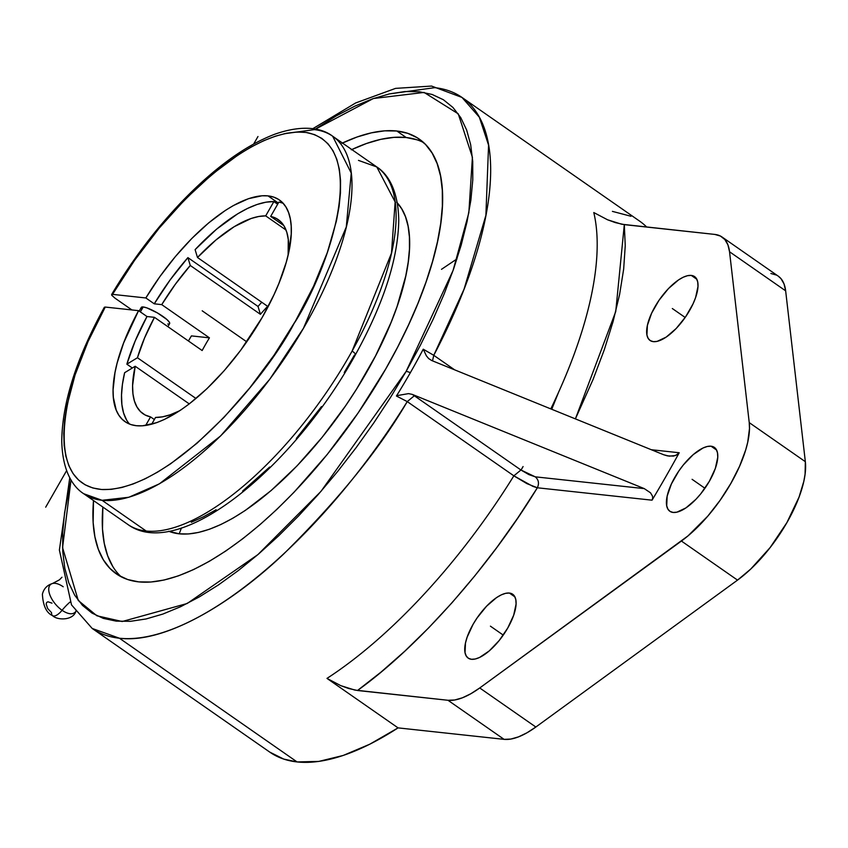 <?xml version="1.0" encoding="UTF-8"?>
<svg xmlns="http://www.w3.org/2000/svg" width="848" height="848" viewBox="0 0 848 848"><rect width="100%" height="100%" fill="white"/><g stroke="black" fill="none" stroke-linecap="round" stroke-linejoin="round"><path stroke-width="1.27" d="M344.256 372.473L354.453 355.026A7.961 1.76 -150.9 0 0 355.439 354.708A7.961 1.76 -150.9 0 0 352.121 351.051L391.49 253.128L395.147 201.962L376.788 166.95L358.46 160.378M396.429 396.016L398.443 395.369L396.429 396.016A317.576 127.645 124.9 0 0 410.368 372.664A317.576 127.645 124.9 0 0 423.247 349.196L433.763 355.312L432.512 360.856L433.763 355.312L423.247 349.196L426.343 355.778L428.643 358.556L431.717 360.527L663.666 454.74L431.717 360.527L428.643 358.556L426.343 355.778L423.247 349.196A317.576 127.645 124.9 0 1 410.368 372.664A12.444 2.449 -150.2 0 0 406.128 371.403L390.61 397.267L373.894 422.749L356.171 447.596L337.589 471.552L318.329 494.405L298.581 515.934L278.547 535.925L258.407 554.179L238.352 570.534L218.583 584.834L199.28 596.928L180.645 606.702L162.837 614.079L146.047 618.966L130.433 621.319L116.134 621.128L103.308 618.383L92.05 613.125L82.489 605.387L74.719 595.254L68.794 582.82L64.798 568.202L62.752 551.55L62.678 533.021L64.575 512.786L71.02 479.947L62.561 547.628L78.249 600.458L96.863 615.775L122.197 621.52L187.185 603.5L257.919 554.592L321 491.352L406.128 371.403A12.444 2.449 29.8 0 1 410.368 372.664A317.576 127.645 124.9 0 1 396.429 396.016L407.252 401.602C379.416 449.313 338.214 500.119 283.645 554.03C230.105 604.804 163.632 643.95 119.43 638.226L92.199 628.463L71.518 604.9L59.381 550.045L69.769 477.731M551.73 409.266L558.715 391.935M456.977 258.905L441.49 269.325M51.378 583.943A18.508 9.127 49.3 0 0 50.117 595.54A18.508 9.127 49.3 0 0 62.084 610.284A29.871 12.01 124.9 0 1 70.055 602.048A29.871 12.01 -55.1 0 0 62.084 610.284A18.508 9.127 49.3 0 0 75.037 612.245A18.508 9.127 49.3 0 1 62.084 610.284A11.946 4.802 124.9 0 1 52.703 615.733A11.946 4.802 -55.1 0 0 62.084 610.284A18.508 9.127 49.3 0 1 50.117 595.54A18.508 9.127 49.3 0 1 51.378 583.943A18.508 9.127 49.3 0 1 63.197 586.763M51.982 603.151L47.954 601.773L46.661 602.472L46.152 603.988L47.636 608.482L51.537 612.638A11.946 4.802 -55.1 0 0 52.703 615.733M104.505 308.015L104.357 307.241L105.258 307.061L138.563 310.665L123.628 342.942L117.109 363.177L114.989 372.632L113.091 389.815L113.346 397.373L116.218 410.114L118.826 415.17L122.176 419.294L126.246 422.442L130.995 424.594L136.38 425.717L142.591 425.802L156.657 422.664L164.385 419.463L180.857 409.966L189.443 403.754L206.891 388.734L224.169 370.703L240.599 350.383L262.286 317.3L273.968 294.754L278.801 283.656L286.221 262.361L288.723 252.354L291.224 234.133L291.193 226.087L290.302 218.858L288.564 212.519L285.999 207.113L282.617 202.714L278.473 199.354L273.586 197.075L268.01 195.877A135.065 54.293 124.9 0 1 279.384 199.958A135.065 54.293 124.9 0 1 254.824 329.671A135.065 54.293 124.9 0 1 136.38 425.717A135.065 54.293 124.9 0 1 125.016 421.647A135.065 54.293 124.9 0 1 138.563 310.665L146.98 316.527A135.065 54.293 -55.1 0 0 126.861 364.184L132.341 368L126.861 364.184L137.44 357.739L195.983 398.496L137.44 357.739L126.861 364.184L135.214 340.907L146.98 316.527L154.463 317.332L144.552 337.992L137.44 357.739A118.264 47.541 124.9 0 1 154.463 317.332L202.153 350.542A118.264 47.541 124.9 0 1 209.435 337.843L161.745 304.633L154.262 303.817L170.162 279.882L187.896 257.622L258.025 306.457L260.41 314.311L190.27 265.477L187.896 257.622L190.27 265.477L175.26 284.366L161.745 304.633A118.264 47.541 124.9 0 1 190.27 265.477L260.41 314.311A118.264 47.541 124.9 0 1 267.629 306.329L197.489 257.495L267.629 306.329A118.264 47.541 124.9 0 0 260.41 314.311L258.025 306.457L187.896 257.622A135.065 54.293 -55.1 0 0 154.262 303.817L145.845 297.966A135.065 54.293 124.9 0 1 268.01 195.877L278.324 203.064L268.01 195.877L262.032 195.782L248.528 198.665L233.37 205.566L225.324 210.452L208.703 222.865L191.86 238.415L175.377 256.562L159.848 276.649L145.845 297.966L154.262 303.817L161.745 304.633L209.435 337.843A118.264 47.541 -55.1 0 0 202.153 350.542L154.463 317.332L146.98 316.527L138.563 310.665L105.258 307.061C71.317 361.057 34.121 484.547 102.65 489.572C172.865 490.854 267.311 375.547 294.012 323.586C327.858 271.943 371.806 146.132 307.167 132.627C239.846 123.479 140.111 241.097 112.54 294.362L111.639 294.532L111.788 295.305L114.978 298.146L111.788 295.305M283.243 203.382A135.065 54.293 -55.1 0 0 278.865 202.11L270.671 216.42A118.264 47.541 124.9 0 1 278.197 219.6A118.264 47.541 124.9 0 1 288.119 255.047L288.278 239.518L286.825 232.363L284.303 226.395L280.73 221.71L276.162 218.371L270.671 216.42L278.865 202.11M126.5 419.824L123.575 412.934L121.9 404.655L121.518 395.094L122.43 384.388L124.624 372.707A135.065 54.293 -55.1 0 0 129.564 424.085M167.883 326.681L169.632 323.618A16.324 3.212 -150.2 0 0 159.996 314.481A16.324 3.212 -150.2 0 0 143.195 306.965L140.365 311.916L143.195 306.965A16.324 3.212 -150.2 0 0 141.298 307.389L139.178 311.099M131.928 309.955L114.978 298.146L131.928 309.955M126.882 523.757A217.819 87.556 -55.1 0 0 146.185 531.028A217.819 87.556 -55.1 0 0 352.121 351.051A217.819 87.556 -55.1 0 0 376.788 166.95L332.649 136.21A217.819 87.556 124.9 0 1 293.058 345.401A217.819 87.556 124.9 0 1 102.046 500.299L146.185 531.028A217.819 87.556 -55.1 0 0 352.121 351.051A7.961 1.76 29.1 0 1 355.439 354.708C383.731 303.383 398.168 258.513 398.751 220.141C398.178 188.574 386.805 173.268 376.788 166.95M283.921 133.793L314.322 129.638A217.819 87.556 124.9 0 1 332.649 136.21L351.242 173.066L346.281 226.999L303.478 328.229L269.759 379.247L220.565 435.989L159.392 483.848L128.832 497.267L102.046 500.299A217.819 87.556 124.9 0 1 83.708 493.727C73.787 487.462 62.466 472.315 61.756 441.119C62.158 403.044 76.341 358.428 104.336 307.283M179.723 410.729A118.264 47.541 124.9 0 1 155.544 417.449L162.498 416.845L170.13 414.82L179.723 410.729M283.794 225.557L270.671 216.42L283.794 225.557M188.426 340.981A158.682 63.78 124.9 0 1 191.425 335.893L209.435 337.843L191.425 335.893A158.682 63.78 124.9 0 0 188.426 340.981M397.32 202.905A200.849 80.73 -55.1 0 1 350.478 398.539A200.849 80.73 -55.1 0 1 179.214 533.827L168.699 531.24A200.849 80.73 -55.1 0 0 179.214 533.827L181.419 527.954L179.214 533.827L188.447 533.954L198.527 532.427L209.361 529.279L220.862 524.52L232.893 518.202L245.348 510.401L271.063 490.61L297.001 465.912L322.176 437.271L345.624 405.757L356.414 389.306L375.59 355.81L390.992 322.59L397.087 306.478L405.747 276.035L408.238 262L409.467 248.941L409.414 236.974L408.1 226.225L405.514 216.791L401.687 208.767L396.673 202.216M423.597 142.57A264.958 106.498 -55.1 0 0 406.181 137.514L396.832 131.005A264.958 106.498 124.9 0 1 419.135 138.998A264.958 106.498 124.9 0 1 370.968 393.451A264.958 106.498 124.9 0 1 138.627 581.866L150.796 582.025L164.099 580.021L178.398 575.856L193.556 569.58L209.435 561.249L225.865 550.956L242.708 538.777L259.785 524.848L276.946 509.298L294.012 492.275L327.222 454.475L358.153 412.912L385.596 369.177L397.691 347.023L408.524 324.954L418 303.192L426.035 281.939L432.544 261.407L437.462 241.786L440.748 223.278L442.37 206.043L442.306 190.259L440.568 176.077L437.155 163.632L432.12 153.043L425.495 144.414L417.354 137.821L407.771 133.337L396.832 131.005L384.663 130.836L371.36 132.85L357.061 137.005L341.903 143.28M778.135 276.056L780.966 278.621L784.018 283.91L785.651 290.843L729.545 251.771L727.913 244.839L724.86 239.549L720.44 236.051L714.779 234.419L621.679 224.232L607.55 219.78L593.791 212.541L607.55 219.78L615.362 222.611L624.308 224.635L615.743 311.523L575.4 418.88L593.091 379.416L604.232 349.917L613.104 321.498L619.602 294.468L623.662 269.134L625.241 245.772L624.308 224.635L714.779 234.419A87.111 35.012 124.9 0 1 722.104 237.048A87.111 35.012 124.9 0 1 729.545 251.771L749.24 422.622L749.494 428.537L747.703 442.296L745.678 449.97L739.509 466.4L730.806 483.508L720.037 500.405L707.762 516.167L688.014 535.883L479.735 687.961L470.82 693.749L462.414 697.798L454.729 699.992L447.977 700.278L504.083 739.35A87.111 35.012 -55.1 0 0 535.841 727.033L479.735 687.961L535.841 727.033L737.527 580.117L681.421 541.045L737.527 580.117A87.005 34.969 -55.1 0 0 805.346 461.694L749.24 422.622L805.346 461.694L785.651 290.843L729.545 251.771L749.24 422.622A87.005 34.969 124.9 0 1 681.421 541.045L479.735 687.961A87.111 35.012 124.9 0 1 447.977 700.278L357.506 690.495L381.123 672.019L404.931 651.063L428.675 627.849L452.09 602.652L474.901 575.739L496.886 547.416L517.778 517.98L537.346 487.78C539.349 483.413 538.65 479.767 535.247 476.83L528.855 474.594L520.937 470.004L513.856 475.834L520.937 470.004L535.247 476.83C538.65 479.767 539.349 483.413 537.346 487.78L526.937 483.646L513.856 475.834A323.544 130.051 124.9 0 1 326.989 678.4L398.062 727.881L369.792 744.205L343.196 755.462L318.806 761.409L297.097 761.939L119.43 638.226A323.544 130.051 124.9 0 1 92.199 628.463L269.865 752.176A323.544 130.051 -55.1 0 0 297.097 761.939A323.544 130.051 -55.1 0 0 398.062 727.881L326.989 678.4A323.544 130.051 -55.1 0 0 513.856 475.834L407.252 401.602A323.544 130.051 124.9 0 1 119.43 638.226L297.097 761.939L283.741 759.087L269.781 752.112M509.383 593.049A38.923 15.646 124.9 0 1 512.669 594.225A38.923 15.646 124.9 0 1 505.588 631.601A38.923 15.646 124.9 0 1 471.456 659.288A38.923 15.646 124.9 0 1 468.181 658.112A38.923 15.646 124.9 0 1 475.251 620.725A38.923 15.646 124.9 0 1 509.383 593.049L514.906 596.886L509.383 593.049L505.641 593.324L501.316 594.851L496.568 597.586L486.561 606.214L477.138 617.874L473.099 624.298L467.163 637.113L465.488 643.007L465.033 652.663L466.273 656.045L468.435 658.281L471.456 659.288L475.198 659.013L479.523 657.486L489.254 650.914L499.165 640.569L507.74 628.039L513.676 615.224L516.082 604.073L515.817 599.674L514.566 596.282L512.404 594.056L509.383 593.049M691.3 275.42A38.923 15.646 124.9 0 1 694.576 276.586A38.923 15.646 124.9 0 1 687.495 313.972A38.923 15.646 124.9 0 1 653.363 341.649A38.923 15.646 124.9 0 1 650.087 340.483A38.923 15.646 124.9 0 1 657.168 303.096A38.923 15.646 124.9 0 1 691.3 275.42L696.812 279.257L691.3 275.42L687.558 275.685L683.223 277.222L678.485 279.957L668.468 288.574L659.044 300.234L651.646 313.156L647.395 325.378L646.939 335.034L648.179 338.416L650.352 340.652L653.363 341.649L657.105 341.384L666.178 337.112L676.195 328.494L685.619 316.834L693.017 303.913L695.593 297.595L697.989 286.444L697.724 282.034L696.484 278.653L694.311 276.416L691.3 275.42M711.059 446.207A38.923 15.646 124.9 0 1 714.345 447.384A38.923 15.646 124.9 0 1 707.264 484.759A38.923 15.646 124.9 0 1 673.132 512.446A38.923 15.646 124.9 0 1 669.856 511.27A38.923 15.646 124.9 0 1 676.927 473.884A38.923 15.646 124.9 0 1 711.059 446.207L716.581 450.044L711.059 446.207L707.317 446.472L702.992 448.009L693.261 454.581L683.361 464.916L678.813 471.022L671.415 483.954L667.164 496.165L666.708 505.821L667.948 509.203L670.111 511.439L673.132 512.446L676.874 512.171L685.947 507.899L695.954 499.281L700.84 493.727L709.416 481.198L715.352 468.382L717.758 457.231L717.493 452.832L716.242 449.44L714.08 447.203L711.059 446.207M407.252 401.602L414.333 395.772L520.937 470.004L414.333 395.772L407.252 401.602L513.856 475.834L532.947 486.402L537.346 487.78L652.048 500.182L537.346 487.78C488.957 567.185 418.244 646.897 357.506 690.495L348.56 688.481L340.758 685.64L326.989 678.4L340.758 685.64L354.877 690.092L447.977 700.278L504.083 739.35L398.062 727.881L504.083 739.35L510.835 739.064L518.52 736.87L526.926 732.82L535.841 727.033L737.527 580.117L750.766 569.029L770.154 547.543L786.912 522.58L799.039 497.108L803.809 481.367L805.081 474.18L805.346 461.694L785.651 290.843A87.111 35.012 -55.1 0 0 778.21 276.119L722.104 237.048M652.048 500.182A600.797 241.489 -55.1 0 0 679.216 452.747L651.338 449.726L679.216 452.747L675.676 455.535L669.242 456.16L663.666 454.74L667.397 455.874L673.545 456.086L677.69 454.464L679.216 452.747A600.797 241.489 -55.1 0 1 652.048 500.182L652.716 498.073L652.048 500.182M535.247 476.83L644.268 488.618L650.511 492.805L652.462 496.059L652.716 498.073L652.462 496.059L650.511 492.805L644.268 488.618L535.247 476.83M412.308 394.405L644.268 488.618L412.308 394.405L414.333 395.772L412.308 394.405L408.556 393.62L412.308 394.405M612.404 211.375L631.007 216.272M646.144 226.49L646.717 227.063A323.544 130.051 -55.1 0 0 639.636 221.137L461.969 97.425A323.544 130.051 124.9 0 1 433.763 355.312L454.623 369.834L433.763 355.312L464.057 289.179L485.893 215.339L488.575 145.125L479.311 117.162L461.969 97.425L431.547 86.061L395.55 88.383L355.641 102.968L312.817 128.684M770.885 273.491L776.545 275.112M550.797 408.895A323.544 130.051 -55.1 0 0 593.791 212.541A323.544 130.051 124.9 0 1 554.433 401.252M521.043 470.078L523.078 466.548M398.454 395.369L408.556 393.62L398.443 395.369M389.221 93.948L434.738 87.662A323.544 130.051 124.9 0 1 461.969 97.425M315.329 129.087L336.179 115.943L354.824 106.159L372.622 98.792L389.412 93.905L405.026 91.542L419.325 91.743L432.162 94.478L443.409 99.746L452.97 107.484L460.75 117.618L466.665 130.051L470.661 144.658L472.718 161.311L472.781 179.85L470.884 200.086L467.025 221.816L461.248 244.86L453.606 268.964L444.172 293.917L433.042 319.473L420.322 345.38L406.128 371.403L453.076 270.47L468.849 212.7L472.41 157.293L458.259 113.844L424.095 92.432L373.374 98.527L314.491 129.659M93.503 500.543L93.153 522.612L94.902 536.795L98.304 549.239L103.35 559.828L109.964 568.457L118.105 575.05L127.698 579.534L138.627 581.866A264.958 106.498 124.9 0 1 116.324 573.863A264.958 106.498 124.9 0 1 93.503 500.543M342.444 143.026A264.958 106.498 124.9 0 1 396.832 131.005L406.181 137.514A264.958 106.498 -55.1 0 0 351.793 149.545M112.699 566.337L107.654 555.747L104.251 543.303L102.502 529.12L102.852 507.051A264.958 106.498 -55.1 0 0 121.222 576.81M351.252 149.799L366.41 143.524L380.71 139.358L394.013 137.355L406.181 137.514L417.121 139.846M151.665 424.223L155.544 417.449L151.665 424.223M145.655 425.473L150.562 416.909L154.347 419.537L150.562 416.909L145.655 425.473M124.624 372.707L135.203 366.262L132.595 385.554L132.945 393.801L134.397 400.966L136.931 406.923L140.503 411.609L145.061 414.958L150.562 416.909A118.264 47.541 124.9 0 1 143.036 413.718A118.264 47.541 124.9 0 1 135.203 366.262L124.624 372.707M189.263 403.902L135.203 366.262L189.263 403.902M261.767 302.248A135.065 54.293 -55.1 0 0 258.025 306.457A135.065 54.293 -55.1 0 1 261.767 302.248M195.114 249.641L197.489 257.495L195.114 249.641L216.505 229.236L237.567 213.887L247.584 208.407L257.071 204.485L265.88 202.195L273.883 201.57L265.689 215.88L258.735 216.484L251.093 218.508L234.218 226.67L216.007 239.92L197.489 257.495A118.264 47.541 124.9 0 1 265.689 215.88L273.883 201.57L277.667 204.209L273.883 201.57A135.065 54.293 -55.1 0 0 195.114 249.641M286.03 230.041L265.689 215.88L286.03 230.041M321.487 406.563L296.302 438.49M269.664 467.025L242.592 491.077M216.123 509.733L203.425 516.803L191.256 522.283M127.847 524.456A217.819 87.556 -55.1 0 0 146.185 531.028L102.046 500.299L83.708 493.727L127.847 524.456C178.833 561.948 292.793 468.467 355.429 354.729M111.639 294.532L112.54 294.362L134.578 260.315L159.159 228.165L185.352 199.121L212.18 174.275L238.638 154.559L251.411 146.863L263.717 140.704L275.452 136.157L286.497 133.253L296.747 132.012L306.096 132.458L314.481 134.588L321.805 138.372L328.006 143.778L333.02 150.753L336.794 159.244L339.317 169.155L340.536 180.401L340.461 192.878L339.083 206.456L336.412 221.031L327.317 252.556L313.527 286.264L295.56 320.894L274.074 355.153L249.895 387.737L223.925 417.439L197.139 443.133L170.543 463.856L157.622 472.092L145.135 478.823L133.168 483.964L121.868 487.483L111.311 489.338L101.622 489.508L92.867 487.992L85.15 484.812L78.535 480L73.076 473.587L68.836 465.647L65.858 456.245L64.162 445.476L63.759 433.434L64.66 420.248L66.865 406.022L75.048 375.028L88.012 341.627L105.258 307.061L104.304 307.548M112.54 294.362L145.845 297.966L112.54 294.362M169.579 323.692L169.282 322.102L166.876 319.495L157.484 312.954L146.916 307.909L143.195 306.965L141.351 307.305M141.234 307.962L141.658 308.905M167.734 324.042L168.922 324.031M202.195 310.803L246.747 341.829M257.972 136.528L253.711 143.959M66.6 470.672L45.697 507.189M490.42 626.163L503.256 635.11M672.326 308.534L685.173 317.47M692.095 479.321L704.932 488.268M76.002 610.761C73.765 620.768 57.049 620.46 52.587 615.659C46.449 612.924 43.057 605.779 42.4 594.225C43.757 588.703 47.128 585.12 52.523 583.498L59.455 579.82L61.957 577.244M111.607 294.563C132.394 259.658 156.233 228.229 183.147 200.276C215.095 167.427 245.57 145.432 274.572 134.291C305.185 123.458 323.533 129.182 332.649 136.21"/></g></svg>
